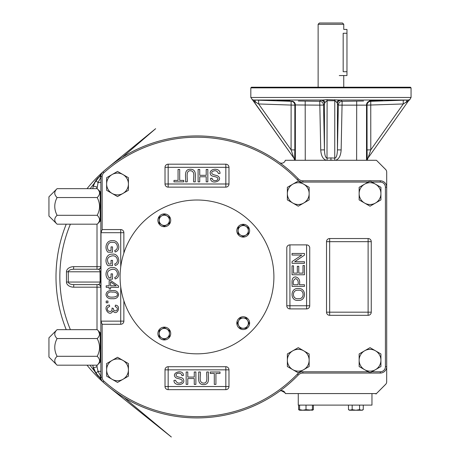 <?xml version="1.0" encoding="UTF-8"?>
<svg xmlns="http://www.w3.org/2000/svg" width="460" height="460" viewBox="0 0 460 460"><rect width="100%" height="100%" fill="white"/><g stroke="black" fill="none" stroke-linecap="round" stroke-linejoin="round"><path stroke-width="0.69" d="M103.851 172.787L102.994 171.833A140.996 140.996 0 0 0 87.038 188.663A140.996 140.996 0 0 1 298.281 178.836L297.361 179.728A139.713 139.713 0 0 0 103.851 172.787A5.129 5.129 0 0 0 102.143 176.605L102.143 229.563L120.727 229.563L120.727 232.702L100.987 232.702L100.987 321.143L120.727 321.143L120.727 324.288A3.139 3.139 0 0 0 123.866 321.143L123.866 300.742M66.228 224.187A140.996 140.996 0 0 0 66.228 329.659A140.996 140.996 0 0 1 66.228 224.187A140.996 140.996 0 0 0 66.228 329.659M297.361 374.118L298.281 375.009A140.996 140.996 0 0 1 87.038 365.183A140.996 140.996 0 0 0 102.994 382.018L103.851 381.064A139.713 139.713 0 0 0 297.361 374.118A7.694 7.694 0 0 1 302.887 371.778L368.224 371.778M386.664 382.225L386.699 366.649L385.417 366.649L385.417 187.197L386.699 187.197L386.699 172.126A3.847 3.847 0 0 0 385.572 169.406L376.447 160.281L385.894 169.769M386.699 381.719A3.847 3.847 0 0 1 385.572 384.439L375.969 394.042L385.894 384.077M375.969 394.042L375.969 393.57L285.332 393.57A3.847 3.847 0 0 1 285.275 393.392A3.847 3.847 0 0 0 279.346 391.374M279.346 162.478A3.847 3.847 0 0 0 285.275 160.459A3.847 3.847 0 0 1 285.332 160.281L376.447 160.281M90.154 188.663L100.889 174.679A3.847 0.943 56.8 0 1 100.838 175.576M100.838 378.275A3.847 0.943 123.2 0 1 100.889 379.166L90.442 365.861M100.953 378.35L95.956 373.537A3.847 0.615 -35 0 1 95.95 373.531A3.847 0.615 -35 0 1 98.06 371.335L100.613 376.148A3.847 2.582 -59.7 0 0 100.907 378.011M93.035 366.62L96.422 374.175M100.907 175.841A3.847 2.582 59.7 0 0 100.613 177.698L98.06 182.517L97.014 188.663M93.023 366.562L92.822 365.183A17.946 17.946 0 0 0 93.294 367.758L95.956 373.537L93.294 367.758L97.014 366.792L98.06 371.335L100.861 371.335M97.014 365.183L97.014 366.792A14.099 14.099 0 0 1 96.698 365.183M96.698 188.663A14.099 14.099 0 0 1 97.014 187.053L93.294 186.087L95.956 180.308A3.847 0.615 35 0 0 95.95 180.314A3.847 0.615 35 0 0 98.06 182.517L100.861 182.517M93.029 187.277L92.822 188.663A17.946 17.946 0 0 1 93.294 186.087C94.093 184 93.236 184.759 95.956 180.314L100.648 175.703M73.721 266.668A7.251 5.129 0 0 0 66.47 271.797L68.281 271.797C68.586 270.284 70.334 269.428 73.531 269.232L73.721 266.668L100.861 266.668A2.564 2.564 0 0 1 98.296 269.232L73.531 269.232M98.296 284.613L99.59 283.849L100.107 282.049L66.47 282.049A7.251 5.129 180 0 0 73.721 287.178L100.861 287.178A2.564 2.564 0 0 0 100.786 286.58A2.564 2.564 0 0 1 100.861 287.178A2.564 2.564 0 0 0 98.296 284.613A2.564 2.564 0 0 1 98.917 284.694A2.564 2.564 0 0 0 98.296 284.613L73.721 284.613C70.426 284.458 68.615 283.607 68.281 282.049L68.281 271.797L100.861 271.797M100.861 282.049L100.107 282.049L100.01 270.957L99.279 269.64L98.296 269.232A2.564 2.564 0 0 0 98.917 269.157A2.564 2.564 0 0 1 98.296 269.232M73.721 287.178L73.721 284.613M100.786 267.266A2.564 2.564 0 0 0 100.861 266.668A2.564 2.564 0 0 1 100.786 267.266M100.861 191.532L100.774 192.326M100.774 361.52L100.861 362.313M115.425 305.147C121.998 305.641 116.777 316.825 112.89 310.839C109.549 318.383 101.413 305.963 109.457 305.032L109.652 306.555C107.209 307.286 106.651 308.712 107.979 310.822C110.837 312.214 112.194 311.282 112.05 308.039L113.367 308.453C113.597 310.753 114.747 311.403 116.823 310.408C117.858 308.505 117.306 307.257 115.161 306.671L115.425 305.147M107.933 302.795L106.191 302.795L106.191 301.047L107.933 301.047L107.933 302.795M112.303 290.588C115.891 290.248 117.996 291.594 118.628 294.636C117.99 297.666 115.88 299.017 112.303 298.684C108.704 299.011 106.599 297.66 105.984 294.636C106.421 291.64 108.525 290.289 112.303 290.588M112.303 292.157C107.071 290.737 104.575 297.614 112.303 297.114C120.307 297.085 118.053 291.375 112.303 292.157M109.158 287.327L106.191 287.327L106.191 285.804L109.158 285.804L109.158 280.422L110.561 280.422L118.599 286.068L118.599 287.327L110.561 287.327L110.561 289.012L109.158 289.012L109.158 287.327M110.561 285.804L116.144 285.804L110.561 281.917L110.561 285.804M108.738 277.506L111.055 277.506L111.055 273.867L112.51 273.867L112.51 279.134L107.916 279.134C103.983 274.988 106.444 267.041 112.338 267.651C118.887 266.639 121.555 277.392 115.121 278.944L114.718 277.438C119.289 276.276 117.633 268.485 112.43 269.347C107.525 270.158 106.294 272.878 108.738 277.506M108.738 264.011L111.055 264.011L111.055 260.377L112.51 260.377L112.51 265.644L107.916 265.644C104.006 261.608 106.335 253.655 112.338 254.167C118.956 253.023 121.446 264.281 115.121 265.454L114.718 263.954C119.307 262.809 117.685 255.15 112.43 255.858C107.525 256.668 106.294 259.388 108.738 264.011M108.738 250.522L111.055 250.522L111.055 246.882L112.51 246.882L112.51 252.16L107.916 252.16C104.006 248.13 106.335 240.166 112.338 240.678C118.858 239.694 121.595 250.361 115.121 251.971L114.718 250.464C119.445 249.245 117.357 241.373 112.43 242.362C107.985 241.442 105.984 247.877 108.738 250.522M178.054 180.412L178.054 169.458L179.693 169.458L179.693 180.412L183.764 180.412L183.764 181.867L173.978 181.867L173.978 180.412L178.054 180.412M195.299 181.867L193.671 181.867C192.912 178.342 195.833 171.315 190.549 170.74C185.305 170.453 187.795 178.463 187.208 181.867L185.57 181.867C186.133 177.232 183.396 169.24 190.411 169.251C197.547 169.274 194.73 177.531 195.299 181.867M206.201 175.317L206.201 169.458L207.828 169.458L207.828 181.867L206.201 181.867L206.201 176.767L199.738 176.767L199.738 181.867L198.099 181.867L198.099 169.458L199.738 169.458L199.738 175.317L206.201 175.317M210.536 178.371L212.117 178.256C211.968 181.205 217.672 181.527 217.971 178.75C217.666 176.019 211.657 177.14 210.68 174.719C207.564 168.464 220.34 167.026 220.012 173.449L218.465 173.587C217.149 170.533 215.021 169.924 212.083 171.764C210.277 174.949 215.999 174.949 217.793 175.944C224.428 180.688 210.611 185.598 210.536 178.371M215.93 373.44L215.93 384.387L214.297 384.387L214.297 373.44L210.226 373.44L210.226 371.985L220.012 371.985L220.012 373.44L215.93 373.44M198.685 371.985L200.313 371.985C201.077 375.504 198.151 382.53 203.435 383.111C208.685 383.393 206.189 375.383 206.781 371.985L208.414 371.985C207.851 376.619 210.588 384.606 203.579 384.594C196.443 384.572 199.261 376.315 198.685 371.985M187.783 378.534L187.783 384.387L186.156 384.387L186.156 371.985L187.783 371.985L187.783 377.079L194.252 377.079L194.252 371.985L195.885 371.985L195.885 384.387L194.252 384.387L194.252 378.534L187.783 378.534M183.448 375.475L181.873 375.59C182.016 372.64 176.312 372.318 176.013 375.096C176.324 377.827 182.327 376.705 183.31 379.126C186.421 385.382 173.644 386.825 173.978 380.397L175.519 380.259C176.841 383.318 178.969 383.922 181.907 382.082C183.707 378.896 177.991 378.896 176.197 377.907C169.562 373.158 183.373 368.247 183.448 375.475M294.705 261.717L304.457 261.717L304.457 263.287L292.054 263.287L292.054 261.602L301.806 255.047L292.054 255.047L292.054 253.466L304.457 253.466L304.457 255.15L294.705 261.717M303.002 265.535L304.457 265.535L304.457 274.769L292.054 274.769L292.054 265.822L293.509 265.822L293.509 273.131L297.321 273.131L297.321 266.288L298.781 266.288L298.781 273.131L303.002 273.131L303.002 265.535M299.42 284.763L304.457 284.763L304.457 286.39L292.054 286.39C292.313 283.072 290.714 277.133 295.648 276.926C299.04 277.834 300.294 280.445 299.42 284.763M293.509 284.763L297.965 284.763C298.678 281.646 297.919 279.599 295.694 278.616C293.486 279.663 292.755 281.71 293.509 284.763M298.419 300.38C289.898 301.518 289.961 287.667 298.281 288.546C306.475 287.667 306.567 301.116 298.419 300.38M298.454 298.684C304.784 299.391 304.612 289.311 298.281 290.237C291.709 289.478 291.801 299.696 298.454 298.684M289.926 244.881L306.59 244.881A3.203 3.203 0 0 1 309.729 247.445L309.729 305.762L289.926 305.762L289.926 244.881A3.203 3.203 0 0 0 286.787 247.445L286.787 305.762A3.139 3.139 0 0 0 289.926 308.901L289.926 305.762L286.787 305.762M306.59 244.881L306.59 308.901A3.139 3.139 0 0 0 309.729 305.762M306.59 308.901L289.926 308.901M371.254 241.672A3.139 3.139 0 0 0 368.115 238.533L329.659 238.533A3.139 3.139 0 0 0 326.519 241.672L326.519 312.173A3.139 3.139 0 0 0 329.659 315.313L368.115 315.313A3.139 3.139 0 0 0 371.254 312.173L371.254 241.672L329.659 241.672L329.659 312.173L326.519 312.173M371.847 371.778L380.293 371.778A5.129 5.129 0 0 0 385.417 366.649M368.224 182.074L302.887 182.074L302.887 180.791L380.293 180.791L380.293 182.074A5.129 5.129 0 0 1 385.417 187.197M380.293 182.074L371.847 182.074M302.887 182.074A7.694 7.694 0 0 1 297.361 179.728M123.866 253.109L123.866 232.702A3.139 3.139 0 0 0 120.727 229.563M103.851 381.064A5.129 5.129 0 0 1 102.143 377.24L102.143 324.288L120.727 324.288M165.013 386.515A3.139 3.139 0 0 0 168.153 389.654L168.153 386.515L165.013 386.515L165.013 369.851L168.153 369.851L168.153 366.712A3.139 3.139 0 0 0 165.013 369.851M168.153 366.712L225.837 366.712L225.837 386.515L168.153 386.515L168.153 369.851L228.976 369.851A3.139 3.139 0 0 0 225.837 366.712M228.976 369.851L228.976 386.515L225.837 386.515L225.837 389.654A3.139 3.139 0 0 0 228.976 386.515M225.837 389.654L168.153 389.654M168.153 164.191A3.139 3.139 0 0 0 165.013 167.331L168.153 167.331L168.153 164.191L225.837 164.191L225.837 167.331L228.976 167.331A3.139 3.139 0 0 0 225.837 164.191M228.976 167.331L228.976 183.994L168.153 183.994L168.153 167.331L225.837 167.331L225.837 187.134A3.139 3.139 0 0 0 228.976 183.994M225.837 187.134L168.153 187.134L168.153 183.994L165.013 183.994A3.139 3.139 0 0 0 168.153 187.134M165.013 183.994L165.013 167.331M302.887 180.791A6.411 6.411 0 0 1 298.281 178.836A6.411 6.411 0 0 0 302.887 180.791A6.411 6.411 0 0 1 298.281 178.836A140.996 140.996 0 0 0 102.994 171.833A6.411 6.411 0 0 0 100.861 176.605L102.143 176.605M102.143 377.24L100.861 377.24L100.861 176.605M386.699 187.197A6.411 6.411 0 0 0 380.293 180.791A6.411 6.411 0 0 1 386.699 187.197L386.699 366.649A6.411 6.411 0 0 1 380.293 373.06L302.887 373.06L302.887 371.778M298.281 375.009A6.411 6.411 0 0 1 302.887 373.06A6.411 6.411 0 0 0 298.281 375.009A140.996 140.996 0 0 1 102.994 382.018A6.411 6.411 0 0 1 100.861 377.24A6.411 6.411 0 0 0 102.994 382.018A140.996 140.996 0 0 1 87.038 365.183M102.143 324.288L100.987 321.143M100.987 232.702L102.143 229.563M164.306 213.9A6.411 6.411 0 0 1 169.861 223.514A6.411 6.411 0 0 1 158.757 223.514A6.411 6.411 0 0 1 164.306 213.9M243.219 224.29A6.411 6.411 0 0 1 248.768 233.904A6.411 6.411 0 0 1 237.67 233.904A6.411 6.411 0 0 1 243.219 224.29M164.306 327.129A6.411 6.411 0 0 1 169.861 336.743A6.411 6.411 0 0 1 158.757 336.743A6.411 6.411 0 0 1 164.306 327.129M243.219 329.555A6.411 6.411 0 0 1 237.67 319.941A6.411 6.411 0 0 1 248.768 319.941A6.411 6.411 0 0 1 243.219 329.555M169.435 333.54A5.129 5.129 0 0 0 166.871 329.096L169.435 330.579L169.435 333.54A5.129 5.129 0 0 1 161.742 337.979A5.129 5.129 0 0 1 161.742 329.096A5.129 5.129 0 0 1 166.871 329.096L164.306 327.618L159.183 330.579L159.183 336.496L164.306 339.457L169.435 336.496L169.435 333.54M169.435 220.311A5.129 5.129 0 0 0 166.871 215.872L169.435 217.35L169.435 220.311A5.129 5.129 0 0 1 161.742 224.75A5.129 5.129 0 0 1 161.742 215.872A5.129 5.129 0 0 1 166.871 215.872L164.306 214.389L159.183 217.35L159.183 223.272L164.306 226.228L169.435 223.272L169.435 220.311M248.348 230.702A5.129 5.129 0 0 0 245.784 226.257L248.348 227.74L248.348 230.702A5.129 5.129 0 0 1 240.655 235.14A5.129 5.129 0 0 1 240.655 226.257A5.129 5.129 0 0 1 245.784 226.257L243.219 224.779L238.09 227.74L238.09 233.657L243.219 236.618L248.348 233.657L248.348 230.702M243.219 328.273A5.129 5.129 0 0 0 247.658 325.714L246.18 328.273L243.219 328.273A5.129 5.129 0 0 1 238.78 320.585A5.129 5.129 0 0 1 247.658 320.585A5.129 5.129 0 0 1 247.658 325.714L249.136 323.15L246.18 318.021L240.258 318.021L237.297 323.15L240.258 328.273L243.219 328.273M196.995 200.014A76.906 76.906 0 0 1 263.597 315.376A76.906 76.906 0 0 1 130.387 315.376A76.906 76.906 0 0 1 196.995 200.014M363.268 409.659L361.416 410.228L359.565 409.659L355.867 410.228L349.456 410.228L352.164 409.659L355.867 410.228L362.273 410.228L363.268 409.659L363.268 405.105M299.609 405.105L299.609 409.659L302.812 410.228L299.609 410.228L298.615 409.659L299.609 410.101M299.385 410.027L299.069 409.894M312.426 410.101L313.415 409.659L313.415 405.105M298.615 409.659L298.615 405.105M313.415 409.659L312.426 410.228L306.015 409.659L302.812 410.228L309.223 410.228L312.426 409.659L312.426 405.105M310.143 410.182L309.678 410.216M301.961 410.188L301.392 410.113M300.943 410.027L300.587 409.946M308.309 410.182L307.803 410.113M307.349 410.027L306.998 409.946M306.015 409.659L306.015 405.105M349.456 410.228L348.467 409.659L350.284 410.228M349.232 410.027L348.916 409.894M348.467 409.659L348.467 405.105M352.164 409.659L352.164 405.105M359.565 409.659L359.565 405.105M371.962 393.57L371.962 405.105L298.258 405.105L298.258 393.57M97.198 365.183L100.217 362.164L100.217 332.683L97.198 329.659C100.297 332.649 100.297 335.61 97.198 338.543C100.297 344.517 100.297 350.434 97.198 356.304C100.297 359.26 100.297 362.221 97.198 365.183L57.092 365.183C53.992 362.221 53.992 359.26 57.092 356.304L97.198 356.304L97.681 355.298M99.331 362.118L99.009 362.848M98.641 331.378L99.573 334.322M57.092 365.183L48.944 357.035L48.944 337.807L57.092 329.659C53.992 332.597 53.992 335.558 57.092 338.543L57 338.445M55.758 336.984L55.441 336.49M57.08 338.572L57.092 338.543C53.992 344.413 53.992 350.33 57.092 356.304M56.08 364.055L55.798 363.682M54.993 359.272L55.183 358.829M57.092 329.659L97.198 329.659M57.092 338.543L97.198 338.543M97.198 224.187L100.217 221.168L100.217 191.682L97.198 188.663C100.297 191.624 100.297 194.586 97.198 197.547C100.297 203.515 100.297 209.438 97.198 215.303C100.297 218.293 100.297 221.254 97.198 224.187L57.092 224.187C53.992 221.202 53.992 218.241 57.092 215.303L97.198 215.303L97.681 214.302M98.434 216.723L98.871 217.39M99.36 218.454L99.578 219.817M98.641 195.822L98.084 196.575M57.092 224.187L48.944 216.039L48.944 196.811L57.092 188.663C53.992 191.624 53.992 194.586 57.092 197.547C53.992 203.412 53.992 209.334 57.092 215.303M56.614 198.547L57.092 197.541L97.198 197.547M55.827 196.081L55.418 195.454M55.361 195.356L54.907 194.327M54.872 194.212L54.763 193.717M54.751 193.654L54.717 193.189M55.355 221.996L55.142 221.57M54.999 221.231L54.895 220.927M54.728 220.07L54.723 219.529M57.092 188.663L97.198 188.663M342.476 23L343.758 24.282L318.124 24.282L319.407 23L342.476 23M339.273 75.555L346.966 75.555L346.966 29.411L343.758 29.411L343.758 24.282M343.758 87.216L343.747 75.503M346.966 71.708L343.171 71.708C343.815 76.67 343.815 76.67 343.171 71.708L343.171 33.252C343.815 28.29 343.815 28.29 343.171 33.252L346.966 33.252M411.056 87.86L250.827 87.86L251.47 87.216L410.412 87.216L411.056 87.86L411.056 97.474L409.751 99.705L408.514 100.826L367.994 158.108A3.847 3.841 35.3 0 0 367.827 158.361A3.847 3.841 -144.7 0 0 367.287 160.281M290.122 100.734L277.035 100.263L290.122 100.734M382.599 100.447L369.495 100.642L382.599 100.447M335.53 160.281C338.893 159.269 340.768 155.819 341.147 149.931L337.439 149.856C337.243 155.049 336.386 157.797 334.874 158.108L330.941 157.912L330.941 160.137L328.06 160.281M294.618 160.281L294.82 149.931L291.082 149.856L293.888 158.108L253.305 100.734A3.847 3.835 -35.3 0 0 253.305 100.728A3.847 3.835 -35.3 0 0 253.299 100.723A3.847 3.835 -35.3 0 0 252.16 99.665L253.811 100.038L252.16 99.665M293.75 157.912A3.852 3.847 -125.3 0 1 294.463 160.137L294.463 160.281M298.327 101.016L319.734 101.303L319.832 105.144L295.36 104.949L295.36 160.281M253.299 100.723L258.623 103.96L291.082 149.856L291.117 105.07L258.623 103.96L258.647 100.199L253.811 100.038A3.847 2.11 91.8 0 0 253.811 100.038L291.134 101.303L291.117 105.07L294.848 105.144A3.847 3.841 76.6 0 0 291.134 101.303L291.628 101.108A3.847 3.841 62.6 0 1 295.36 104.949L294.848 105.144L294.82 149.931M408.647 100.642L408.578 100.734A3.847 3.835 35.3 0 0 408.578 100.734L403.265 103.96L403.236 100.199L408.072 100.038A3.847 2.11 -91.8 0 0 408.066 100.038L409.728 99.665A3.847 3.835 35.3 0 0 408.578 100.728L367.994 158.108L370.8 149.856L370.748 101.303L403.236 100.199L370.748 101.303A3.847 3.841 -76.6 0 0 367.034 105.144L342.05 105.144L342.148 101.303L363.555 101.016M294.596 160.281A3.847 3.841 144.7 0 0 293.888 158.108L294.055 158.361M253.77 100.033L253.811 100.038A3.847 2.11 91.8 0 1 255.674 102.465M367.994 158.108L367.827 158.361A3.847 3.841 -144.7 0 1 367.994 158.108L368.132 157.912A3.852 3.847 125.3 0 0 367.419 160.137L367.322 160.281M406.209 102.465A3.847 2.11 -91.8 0 1 408.066 100.038L408.112 100.033M367.063 149.931L367.034 105.144L403.265 103.96L370.8 149.856L367.063 149.931L367.264 160.281M327.141 160.281L327.008 158.108C325.496 157.797 324.639 155.049 324.444 149.856L320.735 149.931L319.832 105.144L323.541 105.07A3.847 3.841 39.9 0 0 319.734 101.303L320.62 100.199L327.106 99.665L339.802 100.038L341.262 100.199L342.148 101.303A3.847 3.841 -39.9 0 0 338.341 105.07L342.05 105.144L341.147 149.931M341.262 100.199A3.847 3.841 141.1 0 0 337.439 103.96L337.439 149.856L338.341 105.07L336.852 102.465L334.874 100.734L327.008 100.734L325.03 102.465L324.444 103.96A3.847 3.841 38.9 0 0 320.62 100.199M320.735 149.931C321.115 155.819 322.989 159.269 326.353 160.281M325.03 102.465A3.847 3.214 87.2 0 0 322.08 100.038L253.811 100.038M366.522 160.281L366.522 104.949A3.847 3.841 -62.6 0 1 370.254 101.108L370.748 101.303M330.941 157.912L327.008 158.108L327.106 99.665M334.742 160.281L334.776 99.665M333.822 160.281L330.941 160.137M336.852 102.465A3.847 3.214 92.8 0 1 339.802 100.038L408.072 100.038M411.056 97.474L250.827 97.474L293.888 158.108M128.415 369.851A10.896 10.896 0 0 1 122.969 379.287L117.524 382.433L112.073 379.287L106.628 376.142L106.628 369.851A10.896 10.896 0 0 1 122.969 360.421A10.896 10.896 0 0 1 128.415 369.851L128.415 376.142L122.969 379.287A10.896 10.896 0 0 1 106.628 369.851L106.628 363.561L117.524 357.276L128.415 363.561L128.415 369.851M309.149 193.608A10.896 10.896 0 0 1 303.703 203.044L298.258 206.189L292.807 203.044L287.362 199.899L287.362 193.608A10.896 10.896 0 0 1 303.703 184.172A10.896 10.896 0 0 1 309.149 193.608L309.149 199.899L303.703 203.044A10.896 10.896 0 0 1 287.362 193.608L287.362 187.318L298.258 181.027L309.149 187.318L309.149 193.608M309.149 360.243A10.896 10.896 0 0 1 303.703 369.679L298.258 372.824L292.807 369.679L287.362 366.534L287.362 360.243A10.896 10.896 0 0 1 303.703 350.808A10.896 10.896 0 0 1 309.149 360.243L309.149 366.534L303.703 369.679A10.896 10.896 0 0 1 287.362 360.243L287.362 353.953L298.258 347.662L309.149 353.953L309.149 360.243M380.932 360.243A10.896 10.896 0 0 1 375.486 369.679L370.035 372.824L359.139 366.534L359.139 360.243A10.896 10.896 0 0 1 375.486 350.808A10.896 10.896 0 0 1 380.932 360.243L380.932 366.534L375.486 369.679A10.896 10.896 0 0 1 359.139 360.243L359.139 353.953L370.035 347.662L380.932 353.953L380.932 360.243M128.415 183.994A10.896 10.896 0 0 1 122.969 193.43L117.524 196.575L112.073 193.43L106.628 190.285L106.628 183.994A10.896 10.896 0 0 1 122.969 174.558A10.896 10.896 0 0 1 128.415 183.994L128.415 190.285L122.969 193.43A10.896 10.896 0 0 1 106.628 183.994L106.628 177.704L117.524 171.413L128.415 177.704L128.415 183.994M380.932 193.608A10.896 10.896 0 0 1 375.486 203.044L370.035 206.189L359.139 199.899L359.139 193.608A10.896 10.896 0 0 1 375.486 184.172A10.896 10.896 0 0 1 380.932 193.608L380.932 199.899L375.486 203.044A10.896 10.896 0 0 1 359.139 193.608L359.139 187.318L370.035 181.027L380.932 187.318L380.932 193.608M102.994 171.833A140.996 140.996 0 0 0 87.038 188.663M70.386 224.187A137.155 137.155 0 0 0 70.386 329.659M97.014 224.187L97.014 269.232M97.014 284.613L97.014 329.659M66.47 282.049L66.47 271.797M380.293 371.778L380.293 373.06A6.411 6.411 0 0 0 386.699 366.649M329.659 315.313L329.659 312.173L368.115 312.173L368.115 315.313M326.519 241.672L329.659 241.672L329.659 238.533M371.254 312.173L368.115 312.173L368.115 238.533M120.727 267.018L120.727 232.702L123.866 232.702M123.866 321.143L120.727 321.143L120.727 286.833M356.695 101.108L356.632 160.281M305.25 160.281L305.187 101.108M324.444 149.856L323.541 105.07L324.444 103.96L324.444 149.856M285.332 393.57L285.079 392.869M284.958 392.633L281.175 390.672M280.824 390.724L279.847 391.063M93.121 367.034L93.529 368.598M94.478 371.007L95.623 373.048M100.165 377.809L99.216 377.073M98.049 376.021L97.445 375.394M93.121 186.812L93.627 184.949M94.587 182.62L95.68 180.717M100.165 176.036L99.837 176.283M100.959 378.35L98.463 376.418L95.95 373.531M95.95 180.314L97.83 178.049L100.959 175.496M386.664 171.62L386.699 172.126M108.433 386.636L171.344 437L124.165 397.659M107.945 167.607L155.641 128.685L122.354 157.303M98.325 284.613C99.699 284.815 100.544 285.648 100.861 287.109M100.861 266.737C100.625 268.123 99.78 268.95 98.325 269.232M100.861 333.322L100.217 333.322M100.861 361.52L100.217 361.52M100.861 192.326L100.217 192.326M100.861 220.524L100.217 220.524M318.124 87.216L318.124 24.282M250.827 97.474L250.827 87.86"/></g></svg>
